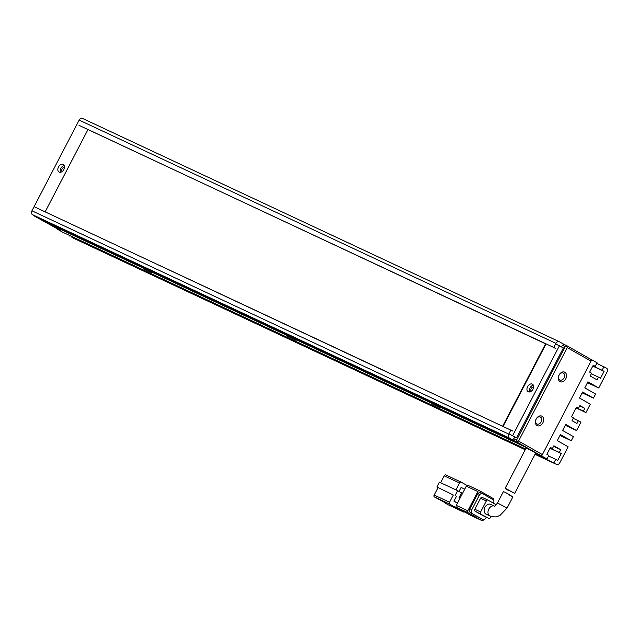 <?xml version="1.0" encoding="UTF-8"?>
<svg xmlns="http://www.w3.org/2000/svg" width="639" height="639" viewBox="0 0 639 639"><rect width="100%" height="100%" fill="white"/><g stroke="black" fill="none" stroke-linecap="round" stroke-linejoin="round"><path stroke-width="0.96" d="M564.844 372.257A5.272 3.842 -64.9 0 1 565.755 378.831A5.272 3.842 -64.9 0 1 559.98 381.603A5.272 3.842 -64.9 0 1 559.069 375.029A5.272 3.842 -64.9 0 1 564.844 372.257M559.756 379.957A3.874 2.828 115.1 0 0 559.9 380.037A3.874 2.828 115.1 0 0 564.061 377.825A3.874 2.828 115.1 0 0 563.334 373.088A3.874 2.828 115.1 0 0 563.191 373.016A3.874 2.828 115.1 0 0 559.037 375.229A3.874 2.828 115.1 0 0 559.756 379.957M541.952 416.237A5.272 3.842 -64.9 0 1 542.862 422.81A5.272 3.842 -64.9 0 1 537.087 425.582A5.272 3.842 -64.9 0 1 536.169 419.008A5.272 3.842 -64.9 0 1 541.952 416.237M536.864 423.937A3.874 2.828 115.1 0 0 537.008 424.016A3.874 2.828 115.1 0 0 541.161 421.804A3.874 2.828 115.1 0 0 540.442 417.067A3.874 2.828 115.1 0 0 540.298 416.995A3.874 2.828 115.1 0 0 536.145 419.208A3.874 2.828 115.1 0 0 536.864 423.937M518.572 441.062L542.383 454.601L591.035 361.139L567.216 347.6L518.572 441.062L517.239 441.245L516.895 441.98L540.706 455.519L542.383 454.601M591.035 361.139L590.787 359.318L566.977 345.779L566.601 346.41L565.275 346.594L516.624 440.047L517.239 441.245M540.706 455.519L535.49 452.843M567.216 347.6L566.601 346.41M532.287 451.022L514.012 440.63L513.74 438.697L514.675 436.916M561.537 346.881L562.392 345.244L564.093 344.429L559.365 341.745A3.099 2.26 -64.9 0 0 559.253 341.681A3.099 2.26 -64.9 0 0 555.97 343.375L553.821 347.496L555.786 348.614M514.012 440.63L516.895 441.98M562.392 345.244L565.275 346.594M516.624 440.047L513.74 438.697M566.977 345.779L564.093 344.429M34.33 216.006L61.025 230.895L34.282 215.686M63.181 164.407A4.345 2.963 119.6 0 1 63.325 164.479A4.345 2.963 119.6 0 1 63.812 169.623A4.345 2.963 119.6 0 1 59.171 172.107A4.345 2.963 119.6 0 1 59.028 172.027A4.345 2.963 119.6 0 1 58.54 166.891A4.345 2.963 119.6 0 1 63.181 164.407M532.287 384.087A4.345 2.963 119.6 0 1 532.431 384.159A4.345 2.963 119.6 0 1 532.918 389.295A4.345 2.963 119.6 0 1 528.277 391.779A4.345 2.963 119.6 0 1 528.141 391.707A4.345 2.963 119.6 0 1 527.646 386.571A4.345 2.963 119.6 0 1 532.287 384.087M508.892 433.809L516.592 437.811L563.382 347.928L555.682 343.926M63.573 170.03A2.324 1.59 119.6 0 1 63.924 169.407M532.678 389.702A2.324 1.59 119.6 0 1 533.03 389.087M78.877 120.651L32.086 210.535M512.654 435.574L559.444 345.691M62.223 171.5A2.324 1.59 119.6 0 1 62.159 168.816A2.324 1.59 119.6 0 1 64.499 167.49M531.328 391.18A2.324 1.59 119.6 0 1 531.265 388.488A2.324 1.59 119.6 0 1 533.613 387.17M60.449 172.282A4.345 2.963 119.6 0 1 60.961 168.129A4.345 2.963 119.6 0 1 64.267 165.573M529.555 391.963A4.345 2.963 119.6 0 1 530.066 387.809A4.345 2.963 119.6 0 1 533.373 385.245M490.888 504.443A5.424 3.954 115.1 0 0 490.688 504.339A5.424 3.954 115.1 0 0 484.873 507.438A5.424 3.954 115.1 0 0 485.88 514.068A5.424 3.954 115.1 0 0 486.087 514.171A5.424 3.954 115.1 0 0 486.295 514.259M511.312 496.215L505.114 492.238L503.348 491.718L497.477 503.005L507.102 508.021L512.901 496.878L511.312 496.215M457.436 503.173L453.93 501.176L456.382 496.471M458.994 491.455L461.086 487.429L464.737 489.147M453.307 495.033L436.876 486.942L453.307 495.033L449.552 502.246L434.169 495.041L438.042 487.605M445.415 502.845L434.44 496.974L449.816 504.179A1.55 1.134 -64.9 0 1 449.552 502.246M449.816 504.179L463.594 512.015A1.55 1.134 115.1 0 0 463.65 512.039A1.55 1.134 115.1 0 0 464.641 511.927M466.949 485.424L461.262 482.189A1.55 1.134 -64.9 0 0 461.206 482.157A1.55 1.134 -64.9 0 0 459.569 483.004L455.974 489.905M445.263 503.133L448.219 504.81A1.55 1.134 115.1 0 0 448.274 504.842A1.55 1.134 115.1 0 0 448.33 504.866M457.588 502.885L453.93 501.176M459.074 497.733L461.582 492.925L457.644 490.688L439.376 482.133L436.876 486.942M440.591 482.701L444.185 475.807L459.569 483.004M456.278 505.401L466.294 486.159L477.828 491.559L467.812 510.801L456.278 505.401A1.55 1.134 115.1 0 0 456.55 507.334L468.083 512.734L481.862 520.561L470.328 515.162A1.55 1.134 115.1 0 0 470.384 515.194A1.55 1.134 115.1 0 0 470.44 515.218M479.41 490.688L467.996 485.344A1.55 1.134 115.1 0 0 467.94 485.313A1.55 1.134 115.1 0 0 466.294 486.159M470.328 515.162L456.55 507.334M434.169 495.041A1.55 1.134 115.1 0 0 434.44 496.974M455.136 495.497L457.644 490.688M461.15 482.133L445.886 474.985A1.55 1.134 115.1 0 0 445.83 474.961A1.55 1.134 115.1 0 0 444.185 475.807M481.862 520.561A1.55 1.134 -64.9 0 0 481.918 520.593A1.55 1.134 -64.9 0 0 483.563 519.747L483.659 519.563M493.635 500.393A1.55 1.134 -64.9 0 0 493.308 498.58L479.53 490.744A1.55 1.134 -64.9 0 0 479.474 490.712L467.94 485.313M468.083 512.734A1.55 1.134 -64.9 0 1 467.812 510.801M482.413 493.643L480.728 492.853A3.099 2.26 115.1 0 0 480.616 492.789A3.099 2.26 115.1 0 0 477.333 494.482L469.889 508.772A3.099 2.26 115.1 0 0 470.424 512.638L480.664 518.461A3.099 2.26 115.1 0 0 480.776 518.517A3.099 2.26 115.1 0 0 480.895 518.572M477.828 491.559A1.55 1.134 -64.9 0 1 479.474 490.712M477.333 494.482L479.25 495.377A3.099 2.26 -64.9 0 1 482.533 493.691A3.099 2.26 -64.9 0 1 482.653 493.747L492.885 499.57A3.099 2.26 -64.9 0 1 493.508 503.26M470.424 512.638L482.581 519.363A3.099 2.26 -64.9 0 0 482.701 519.419A3.099 2.26 -64.9 0 0 485.983 517.726L486.255 517.207M472.349 513.54A3.099 2.26 -64.9 0 1 471.814 509.674L469.889 508.772M479.25 495.377L471.814 509.674M487.908 500.089L482.261 497.446A1.55 1.134 115.1 0 0 482.197 497.414A1.55 1.134 115.1 0 0 480.56 498.26L474.833 509.259A1.55 1.134 115.1 0 0 475.104 511.192L482.98 515.665A1.55 1.134 115.1 0 0 483.036 515.697A1.55 1.134 115.1 0 0 483.092 515.721M496.16 504.85A1.55 1.134 -64.9 0 0 495.896 504.618L488.028 500.145A1.55 1.134 -64.9 0 0 487.972 500.113L482.197 497.414M475.104 511.192L488.747 518.365A1.55 1.134 -64.9 0 0 488.803 518.397A1.55 1.134 -64.9 0 0 490.44 517.55L491.04 516.408M480.56 498.26L486.327 500.96L480.6 511.959L474.833 509.259M486.327 500.96A1.55 1.134 -64.9 0 1 487.972 500.113M480.871 513.892A1.55 1.134 -64.9 0 1 480.6 511.959M505.122 492.238L512.901 496.878M510.833 491.303L506.447 489.49L505.177 488.212L514.714 493.396L535.722 453.043L534.276 452.116L526.097 448.035L505.177 488.212M193.13 281.152L355.556 357.217M159.926 265.6L387.937 372.377M503.125 426.317L545.978 344.006L88.014 129.501L45.145 211.852M502.717 426.125L545.586 343.782M431.892 403.736L440.303 407.922L431.892 403.736M143.503 268.692L151.914 272.877L143.503 268.692M287.702 336.21L296.113 340.403L287.702 336.21M48.356 223.378L61.025 230.895L57.222 229.018M590.787 359.318L591.754 359.765L541.672 455.974L535.69 453.099M78.988 125.34L553.821 347.496M559.133 341.633L82.567 118.463A3.099 2.26 115.1 0 0 82.455 118.407A3.099 2.26 115.1 0 0 79.172 120.092L77.023 124.214M591.754 359.765L597.066 362.784L595.205 366.363L593.24 365.244L589.661 372.114L591.626 373.232L590.196 375.98L597.09 379.901L598.519 377.146L591.339 373.791M525.601 448.977L62.494 232.109L57.183 229.089M72.055 237.54L525.202 449.744L71.943 237.484A3.099 2.26 115.1 0 0 72.055 237.54A3.099 2.26 115.1 0 0 72.175 237.596M71.943 237.484L525.314 449.536M69.675 235.471L69.387 236.031M528.78 449.217L525.034 446.901L48.237 223.618M541.672 455.974L546.984 458.994L535.442 453.586M45.281 221.941L522.079 445.223L45.281 221.941M32.485 214.672L40.361 219.145L517.159 442.42L509.283 437.947A3.099 2.26 -64.9 0 1 508.748 434.081L31.95 210.798A3.099 2.26 115.1 0 0 32.485 214.672L509.283 437.947M31.95 210.798L34.099 206.677L512.861 431.077M535.155 454.137L553.877 462.908L555.73 459.337L557.703 460.455L561.282 453.578L559.309 452.46L560.738 449.712L553.853 445.798L552.423 448.546L550.451 447.428L546.88 454.297L548.845 455.415L546.984 458.994M553.877 462.908L535.043 454.345M596.778 363.343L606.515 368.16A3.099 2.26 -64.9 0 1 607.05 372.026L598.751 387.969L587.928 381.818L584.781 387.865L595.604 394.015L593.455 398.137L582.632 391.987L579.485 398.033L590.308 404.183L585.947 412.57L583.383 411.117L584.813 408.369L579.892 405.565L578.463 408.321L576.498 407.203L571.49 416.82L573.455 417.938L572.025 420.686L576.945 423.481L578.375 420.734L580.939 422.187L576.57 430.574L565.747 424.416L562.6 430.47L573.423 436.621L571.282 440.742L560.451 434.592L557.304 440.638L568.127 446.789L559.828 462.732A3.099 2.26 -64.9 0 1 556.545 464.425A3.099 2.26 -64.9 0 1 556.433 464.361M603.951 366.706L602.098 370.277L604.063 371.395L600.484 378.264L598.519 377.146M593.152 365.404L595.205 366.363M553.566 446.349L560.738 449.712M561.282 453.578L550.003 448.298M571.282 440.742L559.996 435.463M576.57 430.574L565.291 425.294M584.813 408.369L579.693 405.965M585.947 412.57L576.098 407.962M593.455 398.137L582.177 392.857M598.751 387.969L587.473 382.689M592.784 366.115L604.063 371.395M510.896 429.959L508.748 434.081M550.371 447.588L552.423 448.546M550.083 448.139L559.309 452.46M548.558 455.974L555.73 459.337M578.375 420.734L573.255 418.337M578.463 408.321L576.418 407.355M583.383 411.117L576.21 407.754M592.864 365.955L602.098 370.277M507.102 508.021L500.002 515.401C497.557 516.088 497.294 518.021 489.929 515.969A5.424 3.954 -64.9 0 1 489.73 515.865A5.424 3.954 -64.9 0 1 488.643 509.387A5.424 3.954 -64.9 0 1 494.314 506.048M463.594 512.015L448.219 504.81M482.581 519.363L480.664 518.461M488.747 518.365L482.98 515.665M79.172 120.092L555.97 343.375M494.33 506.048L490.688 504.339M448.274 504.842L463.65 512.039M445.83 474.961L461.206 482.157M481.918 520.593L470.384 515.194M482.533 493.691L480.616 492.789M482.701 519.419L480.776 518.517M488.803 518.397L483.036 515.697M489.929 515.969L486.087 514.171M494.53 506.144L494.243 506.064C494.346 506.615 495.425 505.601 497.477 503.005M82.455 118.407L559.253 341.681M535.043 454.353L556.545 464.425"/></g></svg>

